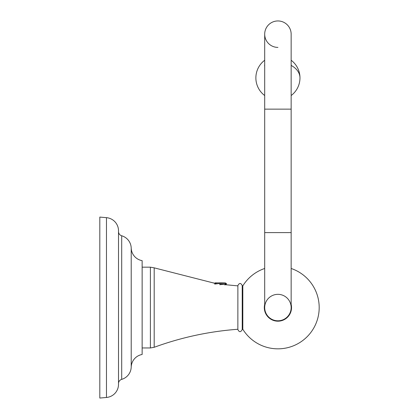 <?xml version="1.0" encoding="UTF-8"?>
<svg xmlns="http://www.w3.org/2000/svg" width="419" height="419" viewBox="0 0 419 419"><rect width="100%" height="100%" fill="white"/><g stroke="black" fill="none" stroke-linecap="round" stroke-linejoin="round"><path stroke-width="0.63" d="M106.473 397.469A13.193 13.193 0 0 0 118.514 384.323L118.514 230.811A13.193 13.193 0 0 0 106.473 217.665L106.473 397.469L99.811 398.05L99.811 217.084L106.473 217.665M118.514 231.869A4.447 4.447 0 0 0 121.704 235.782A13.193 13.193 0 0 1 131.205 248.048A13.193 13.193 0 0 0 142.141 260.649L142.141 354.484A13.193 13.193 0 0 0 131.205 367.086A13.193 13.193 0 0 1 121.704 379.352A4.447 4.447 0 0 0 118.514 383.27M242.219 329.261L242.234 329.544L242.816 329.261L242.816 285.873L242.234 285.59C240.825 282.767 239.369 282.767 237.861 285.59L237.861 285.873L225.275 284.69M264.693 304.341A13.618 13.618 0 0 0 277.923 321.184A13.618 13.618 0 0 0 291.153 304.341M277.923 320.797A13.23 13.23 0 0 1 264.693 307.567A13.23 13.23 0 0 1 277.923 294.337A13.23 13.23 0 0 1 291.153 307.567A13.23 13.23 0 0 1 277.923 320.797A13.23 13.23 0 0 0 291.153 307.567A13.23 13.23 0 0 1 277.923 320.797A13.23 13.23 0 0 1 264.693 307.567A13.23 13.23 0 0 1 277.923 294.337A13.23 13.23 0 0 0 264.693 307.567A13.23 13.23 0 0 0 277.923 320.797A13.23 13.23 0 0 0 291.153 307.567A13.23 13.23 0 0 0 277.923 294.337A13.23 13.23 0 0 1 291.153 307.567A13.23 13.23 0 0 1 277.923 320.797A13.23 13.23 0 0 1 264.693 307.567A13.23 13.23 0 0 0 277.923 320.797M277.923 20.95A13.23 13.23 0 0 1 291.153 34.18A13.23 13.23 0 0 0 277.923 20.95A13.23 13.23 0 0 1 291.153 34.18L291.153 109.139L264.693 109.139L264.693 34.18A13.23 13.23 0 0 1 277.923 20.95A13.23 13.23 0 0 0 264.693 34.18A13.23 13.23 0 0 1 277.923 20.95M277.923 47.405A13.23 13.23 0 0 1 264.693 34.18A13.23 13.23 0 0 0 277.923 47.405M264.693 64.495A13.298 9.401 0 0 0 264.625 65.464A13.298 9.401 0 0 0 264.693 66.432M291.153 66.432A13.298 9.401 0 0 0 291.221 65.464A13.298 9.401 0 0 0 291.153 64.495M226.449 283.977L219.75 284.711L219.75 284.344L226.449 283.611L226.449 283.977M215.005 282.872L217.791 282.872L214.638 283.427M217.791 282.872L225.239 282.872L226.449 283.611M224.469 282.872L214.701 284.087M121.704 235.782L121.704 379.352M131.205 248.048L131.205 367.086M142.141 267.175L150.4 267.175L150.4 347.959L142.141 347.959M150.4 267.175L154.187 267.846L154.187 347.288C181.249 337.395 209.144 331.387 237.882 329.261L237.861 329.544C239.27 332.367 240.726 332.367 242.234 329.544L242.219 285.873M264.693 307.567L264.693 232.608L291.153 232.608L291.153 307.567M291.221 65.464A22.05 15.592 0 0 1 299.973 77.897A22.05 22.05 0 0 0 291.153 60.257M154.187 267.846L214.8 283.307M237.882 285.873L237.861 329.544M242.816 329.261A41.266 41.266 0 0 0 319.189 307.567A41.266 41.266 0 0 0 291.153 268.479M264.693 268.479A41.266 41.266 0 0 0 242.816 285.873M150.4 347.959L154.187 347.288M264.693 232.608L264.693 109.139M291.153 232.608L291.153 109.139M291.153 56.136L291.153 34.18M264.693 56.136L264.693 34.18M264.693 60.257A22.05 22.05 0 0 0 264.693 95.537M291.153 95.537A22.05 22.05 0 0 0 299.973 77.897M226.401 284.035L224.794 284.967M213.627 282.872L214.219 283.218"/></g></svg>
